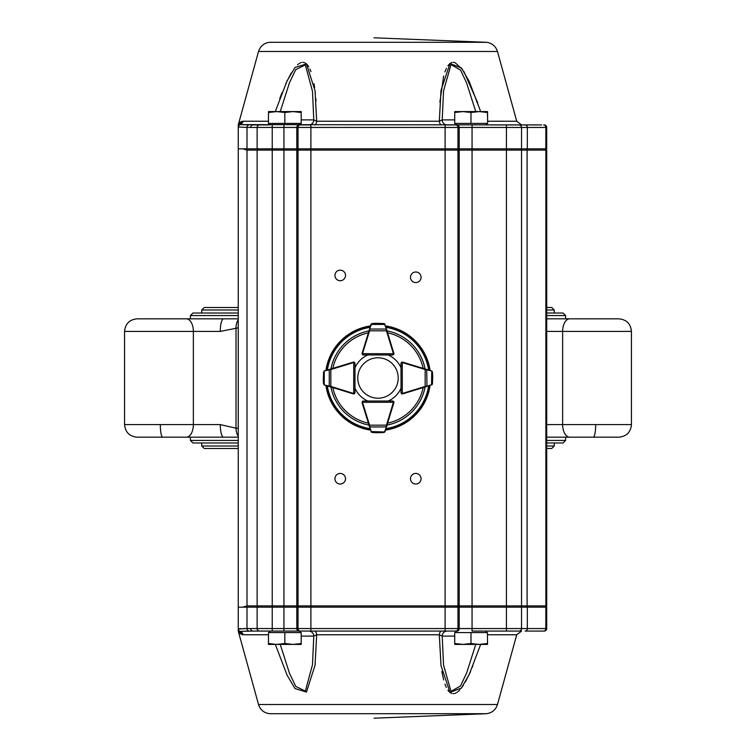 <?xml version="1.0" encoding="UTF-8"?>
<svg xmlns="http://www.w3.org/2000/svg" width="756" height="756" viewBox="0 0 756 756"><rect width="100%" height="100%" fill="white"/><g stroke="black" fill="none" stroke-linecap="round" stroke-linejoin="round"><path stroke-width="1.13" d="M238.244 437.176L137.138 437.176C129.493 436.429 125.298 432.234 124.551 424.589L124.551 331.411C125.298 323.766 129.493 319.571 137.138 318.824L223.578 318.824A12.587 3.289 90 0 0 220.289 331.411L238.244 327.811M546.711 424.589L631.449 424.589C630.702 432.234 626.507 436.429 618.862 437.176L569.712 437.176A12.587 7.069 -90 0 1 562.634 424.589L562.634 331.411A12.587 7.069 -90 0 1 569.712 318.824L546.711 318.824M546.711 437.176L569.712 437.176M546.711 442.969L563.078 442.969L565.601 440.446L565.601 437.176L569.75 437.176L562.521 437.176M546.711 331.411L631.449 331.411L631.449 424.589L631.449 331.411C630.702 323.766 626.507 319.571 618.862 318.824L569.712 318.824M569.75 318.824L562.521 318.824M238.244 442.969L192.922 442.969L190.399 440.446L190.399 437.176M565.601 318.824L565.601 315.554L563.078 313.031L546.711 313.031M238.244 313.031L192.922 313.031L190.399 315.554L238.244 315.554M238.244 440.446L190.399 440.446M565.601 440.446L546.711 440.446M186.288 437.176A12.587 7.069 -90 0 0 193.366 424.589L220.289 424.589L236.023 428.189L236.023 327.811A12.587 9.337 -90 0 1 238.244 319.675M565.601 315.554L546.711 315.554M238.244 318.824L223.578 318.824M220.289 424.589A12.587 3.289 90 0 0 223.578 437.176M345.766 364.449L353.326 362.124A1.257 1.257 0 0 1 354.366 362.256A1.257 1.257 0 0 0 353.742 362.086L354.999 363.352L354.933 392.685L353.676 393.942A1.257 1.257 0 0 1 353.307 393.885L324.437 384.993L323.549 383.925L323.275 380.164M330.703 369.022L330.844 369.504L324.466 370.912A1.257 1.257 0 0 0 324.362 370.95L323.577 371.98L324.466 370.912L353.373 362.143A1.257 1.257 0 0 1 353.742 362.086L353.676 393.441L354.933 392.685L354.961 388.159A25.184 25.184 0 0 0 367.841 401.039L363.324 401.039A1.257 1.257 0 0 0 362.379 401.474A1.257 1.257 0 0 1 363.324 401.039L392.629 401.011L393.885 402.268A1.257 1.257 0 0 1 393.838 402.636L385.069 431.544L384.001 432.432L380.24 432.715M323.577 371.98L323.275 379.985L323.549 383.935L324.333 384.955A1.257 1.257 0 0 0 324.437 384.993L330.816 386.429L330.665 386.911M323.275 379.985A0.501 0.501 0 0 0 323.275 380.003L323.549 383.944M324.059 384.804L323.615 383.868M324.088 371.101L323.644 372.037M354.63 362.464L354.999 363.352L353.742 362.596A0.756 0.756 0 0 0 353.515 362.625L330.844 369.504L330.816 386.429L353.458 393.404A0.756 0.756 0 0 0 353.676 393.441L353.676 393.942A1.257 1.257 0 0 1 353.307 393.885L353.458 393.404M329.276 369.457L329.238 386.477M354.025 393.895A1.257 1.257 0 0 0 354.933 392.685A1.257 1.257 0 0 1 354.035 393.885A1.257 1.257 0 0 0 354.933 392.685L354.564 393.574M370.223 429.106L362.096 402.702A1.257 1.257 0 0 1 362.039 402.334L363.296 401.067L362.54 402.334L393.385 402.268L392.629 401.011L393.517 401.379A1.257 1.257 0 0 0 393.366 401.247A1.257 1.257 0 0 1 393.876 402.674L390.266 414.392M372.056 432.451L370.988 431.572A1.257 1.257 0 0 0 371.016 431.676L372.056 432.451L375.997 432.734L384.001 432.432L385.031 431.648A1.257 1.257 0 0 0 385.069 431.544L385.815 429.077M384.88 431.922L384.001 432.432L385.069 431.544A1.257 1.257 0 0 1 385.031 431.648M369.07 425.344L369.552 425.193L369.986 426.97L386.042 426.942L386.477 425.155L386.959 425.307M371.177 431.95L372.113 432.385M380.06 432.725A0.501 0.501 0 0 0 380.079 432.725L384.473 431.978L370.988 431.572A1.257 1.257 0 0 0 371.016 431.676M369.504 426.762L371.47 431.78M384.587 431.752L386.524 426.734M392.629 401.512A0.756 0.756 0 0 1 393.385 402.268L393.885 402.268A1.257 1.257 0 0 0 393.366 401.247M429.096 385.758L402.693 393.885A1.257 1.257 0 0 1 402.324 393.942L401.067 392.685A1.257 1.257 0 0 0 401.975 393.895A1.257 1.257 0 0 1 401.039 392.676L401.001 363.352L402.258 362.086A1.257 1.257 0 0 1 402.627 362.143L431.534 370.912L432.423 371.98L432.715 375.741M432.451 383.925L431.563 384.993A1.257 1.257 0 0 0 431.667 384.955L432.451 383.925L432.725 375.921L432.423 371.971L431.638 370.95A1.257 1.257 0 0 0 431.534 370.912L425.155 369.504L425.297 369.022M432.725 375.921A0.501 0.501 0 0 0 432.725 375.902L432.423 371.961M431.912 371.101L432.356 372.037M425.335 386.911L425.184 386.429L426.97 385.995L426.724 369.457M431.941 384.804L432.385 383.868M388.206 401.02A25.184 25.184 0 0 0 401.039 388.159L401.039 392.676L402.324 393.441L402.258 362.596L401.001 363.352L401.37 362.464M431.667 384.955A1.257 1.257 0 0 1 431.563 384.993L431.752 371.394M426.762 386.477L431.77 384.511M401.512 363.352A0.756 0.756 0 0 1 402.258 362.596L402.258 362.086A1.257 1.257 0 0 0 401.616 362.266A1.257 1.257 0 0 1 402.674 362.124L410.234 364.449M390.266 341.599L393.876 353.326A1.257 1.257 0 0 1 393.356 354.753A1.257 1.257 0 0 0 393.885 353.732L392.629 354.989L363.296 354.933L362.039 353.666A1.257 1.257 0 0 1 362.096 353.298L370.988 324.428L372.056 323.549L375.808 323.275M385.815 326.923L393.838 353.364A1.257 1.257 0 0 1 393.885 353.732L362.54 353.666L363.296 354.933L367.841 354.961A25.184 25.184 0 0 0 354.989 367.775M384.001 323.568L385.069 324.456A1.257 1.257 0 0 0 385.031 324.352L384.001 323.568L375.997 323.266L372.046 323.549L371.016 324.324A1.257 1.257 0 0 0 370.988 324.428L370.223 326.894M375.997 323.266A0.501 0.501 0 0 0 375.978 323.266A0.501 0.501 0 0 1 375.997 323.266A0.501 0.501 0 0 0 375.978 323.266L371.177 324.05M386.959 330.693L386.477 330.844L386.042 329.058L369.986 329.03L369.552 330.807L369.07 330.655M384.88 324.078L383.944 323.634M393.517 354.621L392.629 354.989L393.385 353.732A0.756 0.756 0 0 0 393.356 353.515L386.477 330.844L369.552 330.807L362.578 353.449A0.756 0.756 0 0 0 362.54 353.666L362.039 353.666A1.257 1.257 0 0 1 362.096 353.298L362.578 353.449M385.031 324.352A1.257 1.257 0 0 1 385.069 324.456L370.988 324.428A1.257 1.257 0 0 1 371.016 324.324M386.524 329.266L384.587 324.248M371.47 324.22L369.504 329.238M362.379 354.526A1.257 1.257 0 0 0 363.296 354.933A1.257 1.257 0 0 1 362.379 354.536A1.257 1.257 0 0 0 363.296 354.933L362.407 354.555M430.098 385.447A52.627 52.627 0 0 1 385.503 430.088M370.534 430.098A52.627 52.627 0 0 1 325.902 385.447M325.912 370.478A52.627 52.627 0 0 1 370.534 325.902M385.503 325.912A52.627 52.627 0 0 1 430.088 370.478M401.011 367.775A25.184 25.184 0 0 0 388.206 354.98M487.629 121.234L516.735 121.234L497.476 51.484C495.7 46.097 491.995 43.026 486.363 42.289L374.003 37.8M477.726 102.807L463.938 71.631M462.615 69.628L455.065 62.653M454.347 62.455L453.184 62.342M451.946 62.521L451.2 62.795M450.491 63.183L449.867 63.627M449.385 64.052L448.922 64.534M448.45 65.073L447.921 65.781M446.418 68.342L444.944 71.858M443.64 76.072L439.897 102.183M316.008 100.869L315.838 98.545M315.356 93.375L315.224 92.26M314.619 87.498L314.005 83.68M310.981 71.659L309.903 69.013M308.703 66.736L308.401 66.244M308.127 65.848L307.182 64.638M306.785 64.222L306.218 63.702M305.547 63.211L304.772 62.786M304.016 62.512L302.74 62.342M301.408 62.512L300.576 62.786M299.697 63.211L298.904 63.702M298.195 64.222L297.524 64.78M291.221 72.992L285.768 83.68M281.941 92.837L279.739 98.686M275.638 110.65L287.082 80.826L295.029 67.435L306.482 63.929L315.054 90.814L316.679 121.234A5.037 2.23 -90 0 1 314.524 124.929A5.037 2.23 -90 0 0 316.679 121.234L439.321 121.234L441.003 90.361L449.99 63.542L461.406 67.983L469.155 81.327L480.665 111.586M497.476 51.484L258.524 51.484L238.338 124.598L241.996 121.338L239.926 122.33M246.91 127.433L238.395 126.999L238.244 125.307A2.514 2.514 180 0 1 238.338 124.636L239.586 124.438A5.037 4.923 -101.5 0 0 241.996 121.338L243.139 121.234A5.037 4.895 -90 0 1 240.077 124.627L541.683 124.929M270.043 124.579A5.037 3.837 90 0 1 268.654 124.929L252.967 124.929A2.514 2.334 90 0 0 250.642 127.443L247.004 127.433L247.004 148.847L546.711 148.847L546.711 127.443A2.514 2.514 0 0 0 544.197 124.929M546.711 127.443L527.329 127.443A2.514 2.23 -90 0 0 525.099 124.929L496.352 124.929M527.329 148.847L527.329 127.443L459.194 127.443A2.514 2.145 -90 0 0 457.049 124.929L445.104 124.929L445.104 150.113L257.125 150.113L257.125 605.887L546.711 605.887L546.711 150.113L521.536 150.113L521.536 605.887L520.279 607.153M459.194 148.847L459.194 127.443L310.896 127.443L310.896 124.929L299.272 124.929L308.75 124.929L299.272 124.929L300.784 123.417M506.425 124.929L521.593 124.929L506.425 124.929L506.425 150.113L445.104 150.113L445.104 607.153L546.711 607.153L546.711 628.557A2.514 2.514 0 0 1 544.197 631.071L541.683 631.071M521.536 127.443A2.514 2.514 0 0 0 519.013 124.929A2.514 2.514 0 0 1 521.536 127.443L521.536 148.847M238.244 126.649L239.624 124.447L238.244 126.658L238.244 148.847L247.004 148.847M258.391 148.847L257.125 150.113L247.004 150.113L242.874 148.847L238.244 148.847L238.244 607.153L310.896 607.153L310.896 127.443L257.125 127.443L257.125 148.847M301.2 119.892L313.787 119.892L312.483 91.23L305.358 64.931L295.766 69.58L289.51 82.64L280.23 111.586M475.77 111.586L466.65 83.047L460.546 70.072L451.011 64.61L443.555 90.862L442.213 119.892L439.321 121.234A5.037 2.23 90 0 0 441.476 124.929M239.624 124.447L240.077 124.627A2.514 2.504 134.4 0 0 238.395 126.999M247.004 127.433A2.514 2.23 89.8 0 1 249.111 124.92L240.077 124.627M316.679 121.234L313.787 119.892A5.037 5.037 -90 0 1 308.75 124.929M454.715 119.892L442.213 119.892A5.037 5.037 -90 0 0 447.25 124.929M485.957 124.579A5.037 3.837 -90 0 0 487.346 124.929M250.642 127.443L257.125 127.443A2.514 2.514 0 0 1 259.648 124.929M280.23 644.414L289.51 673.36L295.766 686.42L305.358 691.069L312.483 664.77L313.787 636.108A5.037 5.037 90 0 0 308.75 631.071L299.272 631.071L308.75 631.071L299.272 631.071L300.784 632.583M299.272 631.071L457.049 631.071A2.514 2.145 90 0 0 459.194 628.557L459.194 607.153M268.465 643.498L268.465 644.414L276.649 644.414L268.465 643.498L268.465 632.583L284.832 632.583L284.832 643.498L276.649 644.414L293.016 644.414L284.832 643.498M301.2 643.498L293.016 644.414L301.2 644.414L301.2 632.583L284.832 632.583M454.715 643.498L454.8 644.414L462.852 644.414L454.715 643.498L454.715 632.583L470.988 632.583L470.988 643.498L462.852 644.414L479.219 644.414L470.988 643.498M487.45 643.498L479.219 644.414L487.535 644.414L487.45 632.583L487.535 644.414M470.988 632.583L487.45 632.583M270.383 124.929L268.881 123.417M301.2 112.502L301.2 111.586L293.016 111.586L301.2 112.502L301.2 123.417L284.832 123.417L284.832 112.502L293.016 111.586L276.649 111.586L284.832 112.502M268.465 112.502L276.649 111.586L268.465 111.586L268.465 123.417L284.832 123.417M487.45 123.417L454.715 123.417L454.715 112.502L462.852 111.586L470.988 112.502L479.219 111.586L487.45 112.502L487.535 111.586L487.629 123.417L487.45 112.502M470.988 123.417L470.988 112.502M487.535 111.586L454.8 111.586L454.715 112.502M395.199 367.378A20.214 20.214 0 0 0 360.196 368.418A20.214 20.214 0 0 0 378.605 398.204A20.214 20.214 0 0 0 395.199 367.378M340.228 270.147A5.292 5.292 0 0 0 335.645 278.085A5.292 5.292 0 0 0 344.812 278.085A5.292 5.292 0 0 0 340.228 270.147M415.772 271.99A5.292 5.292 0 0 0 411.188 279.918A5.292 5.292 0 0 0 420.355 279.918A5.292 5.292 0 0 0 415.772 271.99M340.228 473.436A5.292 5.292 0 0 0 335.645 481.374A5.292 5.292 0 0 0 344.812 481.374A5.292 5.292 0 0 0 340.228 473.436M415.772 473.436A5.292 5.292 0 0 0 411.188 481.374A5.292 5.292 0 0 0 420.355 481.374A5.292 5.292 0 0 0 415.772 473.436M239.35 628.69L238.244 629.313L238.244 607.153L242.874 607.153L247.004 605.887L257.125 605.887L258.391 607.153M520.279 148.847L521.536 150.113L506.425 150.113L506.425 628.557L457.966 628.557L457.966 607.153M546.711 150.113L545.454 148.847M545.454 607.153L546.711 605.887M487.629 634.766L516.735 634.766L497.476 704.516C495.7 709.903 491.995 712.974 486.363 713.711L374.003 718.2M480.665 644.414L469.155 674.673L461.406 688.017L449.99 692.458L441.003 665.639L439.321 634.766L442.213 636.108L443.555 665.138L451.011 691.39L460.546 685.928L466.65 672.953L475.77 644.414M301.2 636.108L313.787 636.108L316.679 634.766L315.054 665.185L306.482 692.071L295.029 688.565L287.082 675.174L275.335 644.414M239.794 633.566L243.139 634.766A5.037 4.895 90 0 0 240.077 631.373L238.338 631.364A2.514 2.514 180 0 1 238.244 630.693L238.244 629.342L239.624 631.553L238.244 629.342M239.586 631.562A5.037 4.923 101.5 0 1 241.996 634.662L238.244 630.731M441.854 671.489L443.649 679.937M444.944 684.142L446.286 687.384M447.921 690.219L448.45 690.927M448.922 691.466L449.395 691.948M449.867 692.373L450.491 692.808M451.2 693.205L451.946 693.479M453.175 693.658L454.337 693.545M455.065 693.346L456.019 692.94M456.926 692.411L457.588 691.948M458.089 691.542L458.741 690.975M459.119 690.615L459.884 689.822M461.132 688.366L463.541 684.993M465.365 682.006L470.601 671.508M472.491 667.085L472.708 666.537M268.654 631.071L259.648 631.071L268.654 631.071A5.037 3.837 -90 0 1 270.043 631.421M308.75 631.071L310.896 631.071L310.896 607.153L445.104 607.153L445.104 628.557L298.034 628.557L298.034 607.153M456.728 631.071L447.25 631.071L456.728 631.071L455.216 632.583M516.735 634.766L521.593 631.071L509.733 631.071M447.25 631.071L445.104 631.071L447.25 631.071A5.037 5.037 90 0 0 442.213 636.108L454.715 636.108M268.881 632.583L270.383 631.071L252.967 631.071L298.951 631.071A2.514 2.145 90 0 1 296.806 628.557L283.944 628.557L283.944 124.929M546.711 628.557L521.536 628.557A2.514 2.514 0 0 1 519.013 631.071L506.425 631.071L519.013 631.071A2.514 2.514 0 0 0 521.536 628.557L521.536 607.153M527.329 607.153L527.329 628.557A2.514 2.23 90 0 1 525.099 631.071L544.197 631.071M472.056 124.929L472.056 631.071L506.425 631.071L506.425 628.557L521.536 628.557M240.077 631.373L249.111 631.08A2.514 2.23 -89.8 0 1 247.004 628.567L250.642 628.557A2.514 2.334 -90 0 0 252.967 631.071L240.077 631.373A2.514 2.504 -134.4 0 1 238.395 629.001L246.702 628.567M246.286 628.567L243.574 628.567M240.918 628.586L240.002 628.623M283.944 631.071L283.944 628.557L257.125 628.557L257.125 607.153M314.524 631.071A5.037 2.23 90 0 1 316.679 634.766L439.321 634.766A5.037 2.23 -90 0 1 441.476 631.071A5.037 2.23 90 0 0 439.321 634.766L442.213 636.108M485.957 631.421A5.037 3.837 90 0 1 487.346 631.071M250.642 628.557L257.125 628.557A2.514 2.514 0 0 0 259.648 631.071M238.244 428.189L236.023 428.189A12.587 9.337 -90 0 0 238.244 436.325M137.138 437.176C129.493 436.429 125.298 432.234 124.551 424.589L193.366 424.589L193.366 331.411L220.289 331.411M186.288 318.824A12.587 7.069 -90 0 1 193.366 331.411L124.551 331.411C125.298 323.766 129.493 319.571 137.138 318.824M595.671 424.589A12.587 2.372 90 0 1 593.299 437.176M160.329 424.589A12.587 2.372 90 0 0 162.701 437.176M546.711 445.993L554.271 445.993L551.748 448.506L546.711 448.506M238.244 448.506L204.252 448.506L201.729 445.993L238.244 445.993M546.711 310.007L554.271 310.007L551.748 307.494L546.711 307.494M201.729 313.031L201.729 310.007L238.244 310.007M353.515 362.625L353.373 362.143A1.257 1.257 0 0 1 353.742 362.086M354.432 392.685A0.756 0.756 0 0 1 353.676 393.441M324.248 371.394L324.23 384.511M362.578 402.551L362.096 402.702A1.257 1.257 0 0 1 362.039 402.334L362.54 402.334A0.756 0.756 0 0 0 362.578 402.551L369.552 425.193L386.477 425.155L393.356 402.485A0.756 0.756 0 0 0 393.385 402.268M393.356 402.485L393.838 402.636A1.257 1.257 0 0 0 393.517 401.379M402.542 393.404L402.693 393.885A1.257 1.257 0 0 1 402.324 393.942L402.324 393.441A0.756 0.756 0 0 0 402.542 393.404L425.184 386.429L425.155 369.504L402.485 362.625A0.756 0.756 0 0 0 402.258 362.596M402.485 362.625L402.627 362.143A1.257 1.257 0 0 0 401.616 362.266M393.356 353.515L393.838 353.364A1.257 1.257 0 0 1 393.885 353.732M363.296 354.422A0.756 0.756 0 0 1 362.54 353.666M425.099 386.987A47.949 47.949 0 0 1 387.025 425.099M368.994 425.099A47.949 47.949 0 0 1 330.901 386.987M330.911 368.956A47.949 47.949 0 0 1 368.994 330.901M387.025 330.901A47.949 47.949 0 0 1 425.089 368.956M385.938 327.348A51.276 51.276 0 0 1 428.652 370.043M327.348 370.043A51.276 51.276 0 0 1 370.09 327.339M370.09 428.661A51.276 51.276 0 0 1 327.339 385.891M428.661 385.891A51.276 51.276 0 0 1 385.938 428.652M429.446 385.645A52.013 52.013 0 0 1 385.702 429.436M370.327 429.446A52.013 52.013 0 0 1 326.554 385.645M326.564 370.279A52.013 52.013 0 0 1 370.327 326.554M385.702 326.564A52.013 52.013 0 0 1 429.436 370.279M368.399 423.162A46.173 46.173 0 0 1 332.829 387.582M332.838 368.37A46.173 46.173 0 0 1 368.399 332.838M387.611 332.838A46.173 46.173 0 0 1 423.162 368.37M423.171 387.582A46.173 46.173 0 0 1 387.611 423.162M486.363 42.289L269.637 42.289C264.005 43.026 260.3 46.097 258.524 51.484M243.139 121.234L268.465 121.234M543.621 124.929A2.514 2.23 -90 0 1 545.841 127.443L545.841 148.847M272.236 124.929L272.236 631.071M298.951 124.929A2.514 2.145 -90 0 0 296.806 127.443L296.806 148.847M300.179 124.929A2.514 2.145 -90 0 0 298.034 127.443L298.034 148.847M455.821 124.929A2.514 2.145 -90 0 1 457.966 127.443L457.966 148.847M458.117 148.847L459.194 150.113L459.194 605.887L458.117 607.153M456.898 148.847L457.966 150.113L457.966 605.887L456.898 607.153M299.102 148.847L298.034 150.113L298.034 605.887L299.102 607.153M297.883 148.847L296.806 150.113L296.806 605.887L297.883 607.153M247.004 150.113L247.004 605.887M544.764 148.847L545.879 150.113L545.879 605.887L544.764 607.153M525.987 148.847L527.102 150.113L527.102 605.887L525.987 607.153M486.363 713.711L269.637 713.711C264.005 712.974 260.3 709.903 258.524 704.516L238.338 631.402M497.476 704.516L258.524 704.516M243.139 634.766L268.465 634.766M543.621 631.071A2.514 2.23 90 0 0 545.841 628.557L545.841 607.153M247.004 628.567L247.004 607.153M300.179 631.071A2.514 2.145 90 0 1 298.034 628.557L296.806 628.557L296.806 607.153M455.821 631.071A2.514 2.145 90 0 0 457.966 628.557L445.104 628.557L445.104 631.071M190.399 318.824L190.399 315.554M631.449 331.411C630.702 323.766 626.507 319.571 618.862 318.824M631.449 424.589C630.702 432.234 626.507 436.429 618.862 437.176M554.271 445.993L554.271 442.969M201.729 445.993L201.729 442.969M554.271 313.031L554.271 310.007M201.729 310.007L204.252 307.494L238.244 307.494M363.296 401.067L362.407 401.445M401.067 392.685L401.436 393.574M516.735 121.234L521.593 124.929M238.338 124.598L238.244 125.269M485.617 631.071L487.119 632.583M485.617 124.929L487.119 123.417M456.728 124.929L455.216 123.417"/></g></svg>
